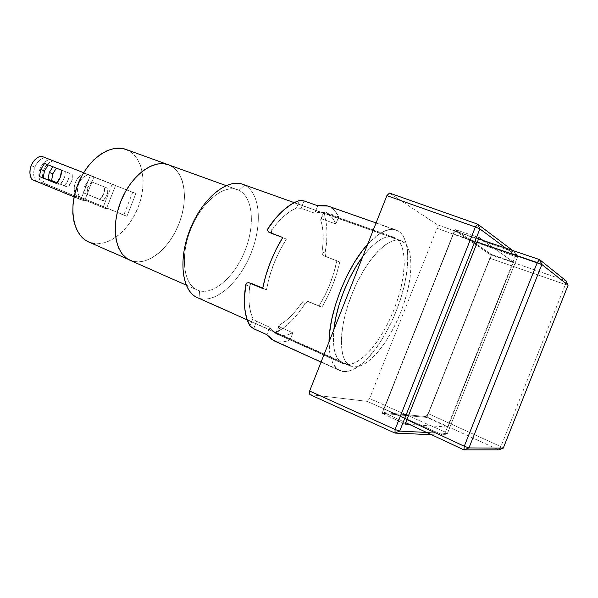<?xml version="1.0" encoding="UTF-8"?>
<svg xmlns="http://www.w3.org/2000/svg" width="598" height="598" viewBox="0 0 598 598"><rect width="100%" height="100%" fill="white"/><g stroke="black" fill="none" stroke-linecap="round" stroke-linejoin="round"><path stroke-width="0.45" stroke-dasharray="2.99 2.24" d="M197.25 297.542L350.622 366.178C338.326 361.297 338.214 328.07 352.02 293.887C365.67 259.644 388.715 235.702 400.974 240.673L242.691 184.274M130.058 260.287L132.39 261.147L138.534 261.931L145.052 260.863L151.69 258.037L158.216 253.582L164.398 247.699L170.041 240.605L174.945 232.547L178.966 223.809L181.964 214.689L183.84 205.48L184.52 196.503L183.96 188.056L182.173 180.454L179.183 173.973L175.072 168.89L169.974 165.414L238.961 190.343L244.619 185.096L238.961 190.343C225.11 183.123 201.683 201.302 190.583 229.864C179.265 258.343 184.206 287.1 199.433 290.785L199.979 298.499L199.433 290.785L197.243 290C183.459 284.349 179.871 256.295 190.837 229.221C201.623 202.072 223.607 184.281 237.473 189.723L168.382 164.756M88.691 241.996L132.39 261.147C148.409 265.811 169.526 248.118 178.966 223.809C188.609 199.583 185.066 172.508 169.974 165.414L125.842 149.388M565.394 284.536L566.014 280.783L490.196 254.569L489.829 258.231L565.394 284.536L568.1 285.186L565.394 284.536L566.014 280.783L490.196 254.569L455.96 231.262L478.587 238.931L455.96 231.262L490.196 254.569L489.829 258.231L428.175 413.584L425.911 416.559L498.732 449.883L500.877 446.676L503.254 448.149L500.877 446.676L565.394 284.536L489.829 258.231L428.175 413.584L500.877 446.676L428.175 413.584L425.911 416.559L384.095 412.59L384.14 409.01L406.924 419.602L384.14 409.01L453.501 233.997L455.96 231.262L453.501 233.997L477.324 242.123L453.501 233.997L384.14 409.01L384.095 412.59L405.706 422.681L384.095 412.59L425.911 416.559L498.732 449.883L500.877 446.676L565.394 284.536M491.578 254.524L426.912 417.449L382.1 413.3L454.951 229.475L491.578 254.524L513.413 262.074L447.887 427.054L426.912 417.449L491.578 254.524L454.951 229.475L382.1 413.3L426.912 417.449L447.887 427.054L409.331 424.378L447.887 427.054L513.413 262.074L491.578 254.524M405.145 424.087L382.1 413.3L405.145 424.087M479.103 237.638L454.951 229.475L479.103 237.638M483.042 240.441L513.413 262.074L483.042 240.441M447.401 433.483L517.539 256.908L505.736 248.14L517.539 256.908L515.237 256.437L515.678 252.76L517.539 256.908L515.237 256.437L445.443 432.167L447.401 433.483L443.223 435.195L445.443 432.167L447.401 433.483L443.223 435.195L431.375 434.679L443.223 435.195L445.443 432.167L369.594 398.582L367.269 401.37L443.223 435.195L367.269 401.37L369.594 398.582L437.048 228.294L515.237 256.437L515.678 252.76L517.539 256.908L447.401 433.483L426.598 432.444L447.401 433.483M512.665 250.487L515.678 252.76L437.243 224.706L437.048 228.294L515.237 256.437L445.443 432.167L369.594 398.582L437.048 228.294L437.243 224.706L389.492 193.072L437.243 224.706L515.678 252.76L512.665 250.487M238.961 190.343C252.999 197.153 255.226 224.968 245.128 250.323C235.216 275.76 214.503 294.896 199.433 290.785C214.503 294.896 235.216 275.76 245.128 250.323C255.226 224.968 252.999 197.153 238.961 190.343M309.824 394.575L367.269 401.37L309.824 394.575M244.619 185.096C260.287 192.96 262.567 224.257 251.242 252.692C240.119 281.209 216.984 302.894 199.979 298.499C216.984 302.894 240.119 281.209 251.242 252.692C262.567 224.257 260.287 192.96 244.619 185.096L402.491 241.36L406.431 245.008L409.196 250.794L410.729 258.441L411.005 267.627L410.064 278.003L407.956 289.2L404.764 300.839L400.6 312.545L395.614 323.937L389.948 334.663L383.781 344.366L377.316 352.708L370.76 359.376L364.339 364.107L358.277 366.664L352.82 366.873L348.2 364.66L344.62 360.011L342.273 353.037L341.301 343.955L341.779 333.101L343.723 320.909L347.072 307.918L351.691 294.702L357.372 281.867L363.853 270.004L370.827 259.637L377.988 251.197L385.007 245.008L391.593 241.278L397.498 240.075L402.491 241.36C414.683 248.275 413.083 281.262 400.6 312.545C388.281 343.88 366.686 369.474 352.82 366.873L199.979 298.499M84.662 186.225L88.332 180.574L91.606 181.852L87.951 187.473L84.662 186.225L88.332 180.574L104.822 187.099C104.904 191.936 103.275 196.092 99.941 199.56L83.511 192.877L103.2 200.764L86.807 194.103L87.951 187.473L91.606 181.852L108.059 188.363L106.915 195.083L103.2 200.764C106.526 197.31 108.141 193.176 108.059 188.363L104.822 187.099L103.671 193.842L99.941 199.56L83.511 192.877L84.662 186.225L87.951 187.473L86.807 194.103L83.511 192.877L84.662 186.225M79.586 196.824L76.267 195.621C73.868 191.898 73.569 187.525 75.363 182.495L78.667 183.758C76.888 188.759 77.194 193.117 79.586 196.824L126.948 216.274L79.586 196.824L126.948 216.274L135.873 193.52L84.909 173.562L135.873 193.52L132.711 192.257L123.741 215.123L126.948 216.274L135.873 193.52L88.19 174.87C83.929 175.909 80.76 178.877 78.667 183.758L75.363 182.495C77.456 177.591 80.64 174.609 84.909 173.562L88.19 174.87L85.29 175.917L82.606 177.86L80.341 180.544L78.667 183.758L77.71 187.256L77.546 190.777L78.189 194.051L79.586 196.824M52.908 166.76L69.346 173.158C69.383 178.077 67.724 182.315 64.367 185.873L67.866 187.167C71.207 183.631 72.859 179.415 72.821 174.519L71.618 181.358L67.866 187.167L57.012 182.749L64.367 185.873L56.93 182.846L64.367 185.873L68.135 180.028L69.346 173.158L52.908 166.76M44.394 183.384L40.843 182.091C38.489 178.331 38.22 173.883 40.051 168.763L43.594 170.116C41.778 175.214 42.039 179.632 44.394 183.384L106.377 208.881L44.394 183.384L106.377 208.881L115.578 185.41L53.155 160.997C48.901 162.095 45.717 165.138 43.594 170.116L40.051 168.763C42.181 163.762 45.381 160.705 49.641 159.591L53.155 160.997L50.254 162.088L47.571 164.091L45.291 166.835L43.594 170.116L42.615 173.682L42.413 177.255L43.026 180.581L44.394 183.384M48.281 164.921L65.219 171.619L61.549 170.183L65.219 171.619L64.958 175.192L63.956 178.75L60.054 184.812C63.53 181.119 65.249 176.724 65.219 171.619L48.281 164.921M35.708 180.91L84.46 201.01L35.708 180.91C33.279 177.008 33.01 172.403 34.916 167.081L31.171 165.661L34.916 167.081L33.884 170.804L33.675 174.534L34.295 177.987L35.708 180.91M132.39 261.147L138.534 261.931L145.052 260.863L151.69 258.037L158.216 253.582L164.398 247.699L170.041 240.605L174.945 232.547L178.966 223.809L181.964 214.689L183.84 205.48L184.52 196.503L183.96 188.056L182.173 180.454L179.183 173.973L175.072 168.89L169.974 165.414C185.066 172.508 188.609 199.583 178.966 223.809C169.526 248.118 148.409 265.811 132.39 261.147L91.105 242.893C107.625 247.864 128.929 231.037 138.078 207.424C147.437 183.892 143.154 157.304 127.494 150.068L169.974 165.414M44.843 157.566L93.961 176.761L83.653 172.702L90.373 175.326L80.82 199.702L84.46 201.01L93.961 176.761L44.843 157.566C40.432 158.717 37.121 161.894 34.916 167.081L36.68 163.665L39.042 160.795L41.838 158.709L44.843 157.566L41.135 156.085L44.843 157.566M74.107 196.929L80.82 199.702L90.373 175.326L93.961 176.761L84.46 201.01L74.107 196.929M56.362 183.451L60.054 184.812L56.362 183.451M40.843 182.091L102.968 207.656L112.215 184.064L49.641 159.591L46.741 160.698L44.043 162.708L41.755 165.467L40.051 168.763L39.064 172.344L38.863 175.939L39.468 179.273L40.843 182.091M125.961 149.433L132.808 153.566L137.144 158.627L140.373 165.026L142.391 172.508L143.154 180.79L142.668 189.573L140.949 198.551L138.078 207.424L134.146 215.893L129.28 223.674L123.651 230.499L117.432 236.113L110.832 240.321L104.082 242.93L97.422 243.812L88.825 242.055M112.215 184.064L102.968 207.656L106.377 208.881L115.578 185.41L112.215 184.064M76.267 195.621L123.741 215.123L132.711 192.257L84.909 173.562L82.008 174.616L79.31 176.567L77.037 179.265L75.363 182.495L74.399 186.015L74.227 189.551L74.87 192.84L76.267 195.621M104.822 187.099L88.332 180.574L104.822 187.099M273.906 340.725L276.994 341.75C281.008 342.579 285.358 341.966 290.052 339.911L277.255 334.177L275.999 333.108L276.597 332.189C286.756 326.964 296.294 317.374 305.212 303.44L307.036 301.908L309.33 301.848L321.941 307.118C330.253 292.96 336.196 277.913 339.769 261.984L327.009 257.088L325.379 255.458L325.088 253.104C328.055 236.928 327.562 223.592 323.608 213.09L323.78 212.051L325.409 212.17L338.64 216.872L335.829 223.981L332.301 217.784L327.502 213.778L325.731 213.008C322.486 211.856 318.839 211.924 314.795 213.209L317.732 205.757L314.795 213.209L301.153 208.321L304.068 200.935L301.153 208.321L314.795 213.209L321.597 212.2L327.502 213.778L393.805 237.227C385.291 234.61 374.953 241.061 362.777 256.579L370.356 247.699L377.51 241.495L384.23 237.765L390.262 236.599L395.39 237.937C407.903 245.016 406.476 278.339 393.903 309.846C381.494 341.421 359.555 367.142 345.338 364.444L279.647 335.022C283.676 335.904 288.072 335.172 292.848 332.817L280.028 327.143L278.78 326.037L279.423 325.035C287.354 320.513 294.889 312.986 302.005 302.446L303.881 300.929L306.228 300.869L318.891 306.161C327.569 292.018 333.549 276.874 336.838 260.728L324.019 255.802L322.352 254.143L322.016 251.765C323.981 239.29 323.57 228.795 320.775 220.266L320.976 219.137L322.628 219.219L335.829 223.981C333.893 219.13 331.12 215.729 327.502 213.778L395.39 237.937L399.442 241.652L402.305 247.52L403.919 255.264L404.263 264.548L403.366 275.02L401.273 286.315L398.081 298.051L393.903 309.846L388.864 321.328L383.139 332.122L376.897 341.884L370.326 350.271L363.659 356.969L357.111 361.708L350.921 364.257L345.338 364.444L340.583 362.179L336.891 357.462L334.439 350.406L333.378 341.219L333.848 329.76C332.249 348.559 335.321 359.876 343.058 363.719L277.121 334.17L279.647 335.022L274.168 332.383L269.795 327.248L256.572 321.35L253.672 328.713L256.572 321.35L269.795 327.248L266.865 334.671L269.795 327.248C271.769 330.559 274.205 332.869 277.121 334.17M276.994 341.75L339.776 370.596C332.66 367.202 329.072 357.656 329.02 341.966L330.298 356.079L333.079 363.876L337.235 369.041L342.557 371.463L276.994 341.75L283.265 341.914L290.052 339.911L277.255 334.177L280.028 327.143L278.78 326.037L278.885 325.491L285.231 321.163L291.024 316.006L296.653 309.712L302.82 301.564L303.881 300.929L306.071 300.809L321.941 307.118L327.674 296.488L332.645 285.216L336.711 273.615L339.769 261.984L323.959 255.78L322.352 254.143L322.016 251.765L323.047 242.878L323.189 234.528L322.434 226.926L320.685 219.586L320.976 219.137L322.628 219.219L325.409 212.17L338.64 216.872C336.554 212.29 333.736 209.016 330.163 207.035L327.936 206.048M398.178 230.895L330.163 207.035L398.178 230.895C411.962 239.058 410.213 275.992 396.354 310.743C382.66 345.554 358.471 374.161 342.557 371.463L348.798 371.164L355.683 368.256L362.941 362.934L370.326 355.466L377.585 346.152L384.477 335.351L390.793 323.421L396.354 310.743L400.974 297.722L404.51 284.76L406.842 272.262L407.866 260.653L407.515 250.338L405.765 241.704L402.633 235.119L398.178 230.895L392.512 229.311L385.822 230.522L378.34 234.588L367.613 244.35C378.9 232.241 388.423 227.449 396.19 229.983L398.178 230.895M254.359 319.975L256.572 321.35L254.359 319.975M252.969 318.398L253.5 319.16L252.969 318.398L249.994 325.94L252.969 318.398L250.622 312.111L249.254 304.509L248.932 295.793L249.68 286.21L245.681 284.962L249.68 286.21C248.035 299.86 249.127 310.586 252.969 318.398M250.555 326.62L250.001 325.947M250.031 285.059L249.68 286.21L250.749 284.207L250.031 285.059M252.431 283.848L250.749 284.207L252.58 283.878M262.724 288.139L266.491 289.724L262.649 288.52L266.491 289.724L269.451 276.68L273.921 263.464L279.685 250.726L286.457 239.08L282.682 237.638L286.457 239.08C276.426 254.726 269.765 271.604 266.491 289.724L262.724 288.139M272.524 233.751L271.26 232.159L271.866 229.931C280.028 218.681 288.243 211.386 296.488 208.044L301.153 208.321L296.488 208.044L299.463 200.487L296.488 208.044L290.404 211.221L284.147 216.005L277.906 222.299L271.866 229.931L268.024 228.264L271.866 229.931L271.26 232.159L272.464 233.721M299.463 200.487L300.346 200.352M320.82 219.272L323.623 212.178L325.409 212.17L322.628 219.219L335.829 223.981L338.64 216.872L334.962 210.974L330.163 207.035L328.063 206.086M323.623 212.178L320.775 220.266L323.608 213.09L325.94 221.327L326.957 230.963L326.665 241.667L325.088 253.104L322.016 251.765L325.088 253.104L325.379 255.458L327.009 257.088L324.019 255.802L339.769 261.984L336.838 260.728L333.953 272.456L329.894 284.2L324.819 295.569L318.891 306.161L321.941 307.118L306.228 300.869L309.33 301.848L307.036 301.908L305.212 303.44L302.005 302.446L305.212 303.44L298.514 312.956L291.368 321.096L283.99 327.592L276.597 332.189L279.423 325.035L275.97 332.907L277.255 334.177L280.028 327.143L292.848 332.817L290.052 339.911L292.848 332.817L285.964 335.142L279.647 335.022L343.058 363.719M294.223 202.64L400.974 240.673M247.183 319.885L350.622 366.178M226.044 185.589L237.473 189.723M186.128 285.089L197.243 290M321.059 362.111L339.776 370.596M376.082 222.934L396.19 229.983M326.949 257.058L323.959 255.78M306.071 300.809L309.181 301.796M275.97 332.907L278.765 325.828M393.805 237.227L325.731 213.008"/><path stroke-width="0.9" d="M294.223 202.64L242.691 184.274C227.18 178.241 202.445 198.282 190.239 228.982C177.845 259.607 181.867 291.181 197.25 297.542L247.183 319.885M199.979 298.499C182.794 294.612 177.068 262.133 189.947 229.714C202.595 197.205 229.161 176.739 244.619 185.096M132.39 261.147L88.691 241.996C73.472 235.657 67.925 208.851 78.017 183.96C87.928 158.993 110.458 143.453 125.842 149.388L168.382 164.756C153.529 158.993 131.156 175.371 120.916 201.167C110.488 226.889 115.332 254.187 130.058 260.287C115.332 254.187 110.488 226.889 120.916 201.167C131.156 175.371 153.529 158.993 168.382 164.756L169.974 165.414M566.014 280.783L568.1 285.186L541.863 264.518L539.568 259.607L537.273 262.582L541.863 264.518L468.952 447.932L503.254 448.149L568.1 285.186L503.254 448.149L498.732 449.883L503.254 448.149L468.952 447.932L464.272 446.258L463.936 449.883L468.952 447.932L541.863 264.518L568.1 285.186L566.014 280.783L539.568 259.607L541.863 264.518L477.324 242.123L537.273 262.582L464.272 446.258L468.952 447.932L463.936 449.883L405.706 422.681L463.936 449.883L498.732 449.883L463.936 449.883L464.272 446.258L406.924 419.602L464.272 446.258L537.273 262.582L539.568 259.607L478.587 238.931L539.568 259.607L566.014 280.783M409.331 424.378L405.145 424.087L479.103 237.638L483.042 240.441L479.103 237.638L405.145 424.087L409.331 424.378M477.824 224.22L475.38 227.001L479.88 228.914L477.824 224.22L512.665 250.487L477.824 224.22L475.38 227.001L479.88 228.914L399.681 431.106L395.084 429.476L394.994 433.079L399.681 431.106L426.598 432.444L399.681 431.106L395.084 429.476L475.38 227.001L386.884 195.606L389.492 193.072L477.824 224.22L479.88 228.914L399.681 431.106L394.994 433.079L309.824 394.575L309.622 391.032L395.084 429.476L394.994 433.079L309.824 394.575L309.622 391.032L395.084 429.476L475.38 227.001L386.884 195.606L309.622 391.032L386.884 195.606L389.492 193.072L477.824 224.22M505.736 248.14L479.88 228.914L505.736 248.14M168.494 164.801L164.054 163.74L157.521 163.979L150.629 166.162L143.647 170.258L136.875 176.126L130.603 183.556L125.124 192.227L120.669 201.78L117.447 211.797L115.593 221.836L115.167 231.456L116.184 240.254L118.561 247.871L122.179 254.023L126.858 258.493L130.185 260.347L126.858 258.493L122.179 254.023L118.561 247.871L116.184 240.254L115.167 231.456L115.593 221.836L117.447 211.797L120.669 201.78L125.124 192.227L130.603 183.556L136.875 176.126L143.647 170.258L150.629 166.162L157.521 163.979L164.054 163.74L168.494 164.801M431.375 434.679L394.994 433.079L431.375 434.679M49.275 172.463L52.908 166.76L49.275 172.463L52.803 173.809L49.275 172.463L48.072 179.236L56.93 182.846L48.072 179.236L49.275 172.463M56.406 168.15L52.803 173.809L51.6 180.551L48.072 179.236L51.6 180.551L52.803 173.809L56.406 168.15M40.731 169.496L44.581 163.471L61.549 170.183L44.581 163.471L40.731 169.496L44.446 170.916L40.731 169.496L39.461 176.56L56.362 183.451L39.461 176.56L40.731 169.496M48.274 164.928L44.446 170.916L43.191 177.942L39.461 176.56L43.191 177.942L44.446 170.916L48.274 164.928M31.956 179.549C29.526 175.633 29.265 171.006 31.171 165.661C33.391 160.443 36.717 157.252 41.135 156.085L38.123 157.237L35.319 159.337L32.942 162.222L31.171 165.661L30.139 169.398L29.922 173.143L30.543 176.612L31.956 179.549L74.107 196.929L31.956 179.549M83.653 172.702L41.135 156.085L83.653 172.702M61.549 170.183C61.579 175.311 59.845 179.736 56.362 183.451L60.286 177.352L61.549 170.183M56.459 183.347L43.191 177.942L56.459 183.347M57.012 182.749L51.6 180.551L57.012 182.749M88.825 242.055L85.372 240.157L80.483 235.672L76.641 229.565L74.04 222.06L72.807 213.426L73.031 204.03L74.705 194.268L77.785 184.55L82.128 175.319L87.547 166.962L93.796 159.845L100.606 154.254L107.662 150.397L114.681 148.401L121.379 148.304L125.961 149.433M376.082 222.934L327.936 206.048L317.732 205.757L304.068 200.935L299.463 200.487C288.961 203.866 278.481 213.127 268.024 228.264L267.478 230.544L268.891 232.188L282.772 237.496C273.002 253.38 266.297 270.393 262.649 288.52L248.962 282.749L246.825 282.959L245.681 284.962C243.065 302.984 244.507 316.641 249.994 325.94L253.672 328.713L266.865 334.671L273.906 340.725L321.059 362.111M329.02 341.966C328.87 312.732 347.259 266.177 367.613 244.358L362.224 250.868L354.3 262.507L346.945 275.865L340.524 290.344L335.329 305.264L331.598 319.93L329.491 333.669L329.02 341.966M250.562 326.628L253.672 328.713L266.865 334.671L271.455 339.335L276.994 341.75M250.001 325.947L246.675 318.338L244.776 308.747L244.433 297.483L246.07 283.803L246.825 282.959L248.805 282.69L252.431 283.848M272.464 233.721L282.772 237.496L276.119 249.359L270.401 262.163L265.856 275.386L262.649 288.52L248.962 282.749L262.724 288.139L252.58 283.878M272.524 233.751L268.823 232.166L267.478 230.544L267.515 229.393L275.708 218.121L283.729 209.935L291.749 204.008L299.463 200.487M300.346 200.352L304.068 200.935L317.732 205.757L324.37 205.249L328.063 206.086M333.848 329.76L335.71 317.949L339.059 304.838L343.701 291.503L349.441 278.571L356.004 266.618L362.777 256.579C348.357 275.461 336.098 306.482 333.848 329.76M168.382 164.756L226.044 185.589M130.058 260.287L186.128 285.089M248.813 282.69L252.707 283.923M272.583 233.773L268.823 232.166"/></g></svg>

